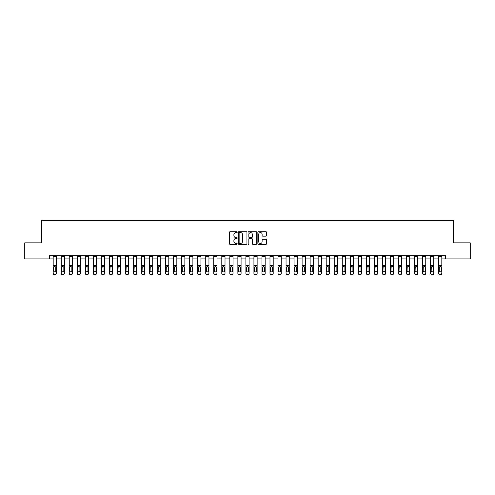 <?xml version="1.0" encoding="UTF-8"?>
<svg xmlns="http://www.w3.org/2000/svg" width="495" height="495" viewBox="0 0 495 495"><rect width="100%" height="100%" fill="white"/><g stroke="black" fill="none" stroke-linecap="round" stroke-linejoin="round"><path stroke-width="0.74" d="M237.223 232.161A0.439 0.439 0 0 0 236.783 231.722L230.082 231.722A0.631 0.631 0 0 0 229.451 232.347L229.451 243.701A0.631 0.631 0 0 0 230.082 244.332L236.783 244.332A0.439 0.439 0 0 0 237.223 243.887A0.439 0.439 0 0 0 236.783 243.447L235.911 243.447A2.017 2.017 0 0 1 233.894 241.43L233.894 240.483A2.017 2.017 0 0 1 235.911 238.466L236.783 238.466A0.439 0.439 0 0 0 237.223 238.027A0.439 0.439 0 0 0 236.783 237.581L235.911 237.581A2.017 2.017 0 0 1 233.894 235.564L233.894 234.618A2.017 2.017 0 0 1 235.911 232.601L236.783 232.601A0.439 0.439 0 0 0 237.223 232.161M265.926 236.165A0.631 0.631 0 0 0 266.558 235.533L266.558 232.347A0.631 0.631 0 0 0 265.926 231.722L258.489 231.722A0.631 0.631 0 0 0 257.858 232.347L257.858 243.701A0.631 0.631 0 0 0 258.489 244.332L265.926 244.332A0.631 0.631 0 0 0 266.558 243.701L266.558 239.852A0.631 0.631 0 0 0 265.926 239.221L262.746 239.221A0.631 0.631 0 0 0 262.115 239.852L262.115 241.758A1.689 1.689 0 0 1 260.426 243.447A1.689 1.689 0 0 1 258.743 241.758L258.743 234.29A1.689 1.689 0 0 1 260.426 232.601A1.689 1.689 0 0 1 262.115 234.29L262.115 235.533A0.631 0.631 0 0 0 262.746 236.165L265.926 236.165M49.642 258.904L24.75 258.904L24.75 242.841L41.611 242.841L41.611 220.362L453.389 220.362L453.389 242.841L470.25 242.841L470.25 258.904L445.358 258.904L445.358 255.692L49.642 255.692L49.642 258.904L53.175 258.904M246.949 232.347A0.631 0.631 0 0 0 246.318 231.722L238.875 231.722A0.631 0.631 0 0 0 238.25 232.347L238.25 243.701A0.631 0.631 0 0 0 238.875 244.332L246.318 244.332A0.631 0.631 0 0 0 246.949 243.701L246.949 232.347M248.682 231.722L256.125 231.722A0.631 0.631 0 0 1 256.75 232.347L256.75 243.701A0.631 0.631 0 0 1 256.125 244.332L252.939 244.332A0.631 0.631 0 0 1 252.308 243.701L252.308 239.097A0.631 0.631 0 0 0 251.677 238.466L249.567 238.466A0.631 0.631 0 0 0 248.936 239.097L248.936 243.887A0.439 0.439 0 0 1 248.496 244.332A0.439 0.439 0 0 1 248.051 243.887L248.051 232.347A0.631 0.631 0 0 1 248.682 231.722M56.387 258.904L61.207 258.904M64.418 258.904L69.238 258.904M72.449 258.904L77.263 258.904M80.475 258.904L85.295 258.904M88.506 258.904L93.326 258.904M96.537 258.904L101.357 258.904M104.569 258.904L109.383 258.904M112.6 258.904L117.414 258.904M120.625 258.904L125.445 258.904M128.657 258.904L133.477 258.904M136.688 258.904L141.508 258.904M144.719 258.904L149.533 258.904M152.745 258.904L157.565 258.904M160.776 258.904L165.596 258.904M168.807 258.904L173.627 258.904M176.839 258.904L181.653 258.904M184.864 258.904L189.684 258.904M192.895 258.904L197.715 258.904M200.927 258.904L205.747 258.904M208.958 258.904L213.772 258.904M216.983 258.904L221.803 258.904M225.015 258.904L229.835 258.904M233.046 258.904L237.866 258.904M241.077 258.904L245.891 258.904M249.109 258.904L253.923 258.904M257.134 258.904L261.954 258.904M265.165 258.904L269.985 258.904M273.197 258.904L278.017 258.904M281.228 258.904L286.042 258.904M289.253 258.904L294.073 258.904M297.285 258.904L302.105 258.904M305.316 258.904L310.136 258.904M313.347 258.904L318.161 258.904M321.373 258.904L326.193 258.904M329.404 258.904L334.224 258.904M337.435 258.904L342.255 258.904M345.467 258.904L350.281 258.904M353.492 258.904L358.312 258.904M361.523 258.904L366.343 258.904M369.555 258.904L374.375 258.904M377.586 258.904L382.4 258.904M385.617 258.904L390.431 258.904M393.643 258.904L398.463 258.904M401.674 258.904L406.494 258.904M409.705 258.904L414.525 258.904M417.737 258.904L422.551 258.904M425.762 258.904L430.582 258.904M433.793 258.904L438.613 258.904M441.825 258.904L445.358 258.904M239.574 232.601A0.439 0.439 0 0 0 239.128 233.046L239.128 243.008A0.439 0.439 0 0 0 239.574 243.447L240.483 243.447A2.017 2.017 0 0 0 242.501 241.43L242.501 234.618A2.017 2.017 0 0 0 240.483 232.601L239.574 232.601M252.308 234.321A1.689 1.689 0 0 0 250.619 232.631A1.689 1.689 0 0 0 248.936 234.321L248.936 236.95A0.631 0.631 0 0 0 249.567 237.581L251.677 237.581A0.631 0.631 0 0 0 252.308 236.95L252.308 234.321M53.175 267.213L53.175 273.166A1.287 1.275 0 0 0 54.462 274.44L55.106 274.44A1.287 1.275 0 0 0 56.387 273.166L56.387 273.364A1.287 1.275 180 0 1 55.106 274.638L55.106 274.44M55.811 270.87L55.811 267.486L55.811 270.87A1.027 1.021 180 0 1 54.784 271.891A1.027 1.021 180 0 0 55.811 270.87M53.757 271.074L53.757 270.87A1.027 1.021 180 0 0 54.784 271.891M53.757 270.87L53.868 267.015L54.784 266.452L55.694 267.015L54.784 266.452L53.757 267.405M56.387 255.692L56.387 273.166M53.175 255.692L53.175 273.166M54.462 274.44L55.106 274.638M54.462 274.638A1.287 1.275 180 0 1 53.175 273.364M56.387 267.015L55.694 267.015L55.811 267.486M61.207 255.692L61.207 273.166A1.287 1.275 0 0 0 62.488 274.44L63.131 274.44A1.287 1.275 0 0 0 64.418 273.166L64.418 273.364A1.287 1.275 180 0 1 63.131 274.638L63.131 274.44M64.418 267.213L64.418 273.364M63.843 270.87L63.843 267.486L63.843 270.87A1.027 1.021 180 0 1 62.809 271.891A1.027 1.021 180 0 0 63.843 270.87M61.782 271.074L61.782 270.87A1.027 1.021 180 0 0 62.809 271.891M61.782 270.87L61.9 267.015L62.809 266.452L63.725 267.015L62.809 266.452L61.782 267.405M69.238 255.692L69.238 273.166A1.287 1.275 0 0 0 70.519 274.44L71.162 274.44A1.287 1.275 0 0 0 72.449 273.166L72.449 273.364A1.287 1.275 180 0 1 71.162 274.638L71.162 274.44M72.449 267.213L72.449 273.364M71.868 270.87L71.868 267.486L71.868 270.87A1.027 1.021 180 0 1 70.841 271.891A1.027 1.021 180 0 0 71.868 270.87M69.814 271.074L69.814 270.87A1.027 1.021 180 0 0 70.841 271.891M69.814 270.87L69.925 267.015L70.841 266.452L71.756 267.015L70.841 266.452L69.814 267.405M77.263 255.692L77.263 273.166A1.287 1.275 0 0 0 78.55 274.44L79.194 274.44A1.287 1.275 0 0 0 80.475 273.166L80.475 273.364A1.287 1.275 180 0 1 79.194 274.638L79.194 274.44M80.475 267.213L80.475 273.364M79.899 270.87L79.899 267.486L79.899 270.87A1.027 1.021 180 0 1 78.872 271.891A1.027 1.021 180 0 0 79.899 270.87M77.845 271.074L77.845 270.87A1.027 1.021 180 0 0 78.872 271.891M77.845 270.87L77.956 267.015L78.872 266.452L79.788 267.015L78.872 266.452L77.845 267.405M64.418 255.692L64.418 273.166M62.488 274.44L63.131 274.638M62.488 274.638A1.287 1.275 180 0 1 61.207 273.364M64.418 267.015L63.725 267.015L63.843 267.486M72.449 255.692L72.449 273.166M70.519 274.44L71.162 274.638M70.519 274.638A1.287 1.275 180 0 1 69.238 273.364M72.449 267.015L71.756 267.015L71.868 267.486M80.475 255.692L80.475 273.166M78.55 274.44L79.194 274.638M78.55 274.638A1.287 1.275 180 0 1 77.263 273.364M80.475 267.015L79.788 267.015L79.899 267.486M85.295 255.692L85.295 273.166A1.287 1.275 0 0 0 86.582 274.44L87.225 274.44A1.287 1.275 0 0 0 88.506 273.166L88.506 273.364A1.287 1.275 180 0 1 87.225 274.638L87.225 274.44M88.506 267.213L88.506 273.364M87.931 270.87L87.931 267.486L87.931 270.87A1.027 1.021 180 0 1 86.903 271.891A1.027 1.021 180 0 0 87.931 270.87M85.876 271.074L85.876 270.87A1.027 1.021 180 0 0 86.903 271.891M85.876 270.87L85.988 267.015L86.903 266.452L87.813 267.015L86.903 266.452L85.876 267.405M88.506 255.692L88.506 273.166M86.582 274.44L87.225 274.638M86.582 274.638A1.287 1.275 180 0 1 85.295 273.364M88.506 267.015L87.813 267.015L87.931 267.486M93.326 255.692L93.326 273.166A1.287 1.275 0 0 0 94.613 274.44L95.25 274.44A1.287 1.275 0 0 0 96.537 273.166L96.537 273.364A1.287 1.275 180 0 1 95.25 274.638L95.25 274.44M96.537 267.213L96.537 273.364M95.962 270.87L95.962 267.486L95.962 270.87A1.027 1.021 180 0 1 94.929 271.891A1.027 1.021 180 0 0 95.962 270.87M93.901 271.074L93.901 270.87A1.027 1.021 180 0 0 94.929 271.891M93.901 270.87L94.019 267.015L94.929 266.452L95.844 267.015L94.929 266.452L93.901 267.405M101.357 255.692L101.357 273.166A1.287 1.275 0 0 0 102.638 274.44L103.282 274.44A1.287 1.275 0 0 0 104.569 273.166L104.569 273.364A1.287 1.275 180 0 1 103.282 274.638L103.282 274.44M104.569 267.213L104.569 273.364M103.987 270.87L103.987 267.486L103.987 270.87A1.027 1.021 180 0 1 102.96 271.891A1.027 1.021 180 0 0 103.987 270.87M101.933 271.074L101.933 270.87A1.027 1.021 180 0 0 102.96 271.891M101.933 270.87L102.05 267.015L102.96 266.452L103.876 267.015L102.96 266.452L101.933 267.405M109.383 255.692L109.383 273.166A1.287 1.275 0 0 0 110.67 274.44L111.313 274.44A1.287 1.275 0 0 0 112.6 273.166L112.6 273.364A1.287 1.275 180 0 1 111.313 274.638L111.313 274.44M112.6 267.213L112.6 273.364M112.019 270.87L112.019 267.486L112.019 270.87A1.027 1.021 180 0 1 110.991 271.891A1.027 1.021 180 0 0 112.019 270.87M109.964 271.074L109.964 270.87A1.027 1.021 180 0 0 110.991 271.891M109.964 270.87L110.076 267.015L110.991 266.452L111.907 267.015L110.991 266.452L109.964 267.405M117.414 255.692L117.414 273.166A1.287 1.275 0 0 0 118.701 274.44L119.344 274.44A1.287 1.275 0 0 0 120.625 273.166L120.625 273.364A1.287 1.275 180 0 1 119.344 274.638L119.344 274.44M120.625 267.213L120.625 273.364M120.05 270.87L120.05 267.486L120.05 270.87A1.027 1.021 180 0 1 119.023 271.891A1.027 1.021 180 0 0 120.05 270.87M117.996 271.074L117.996 270.87A1.027 1.021 180 0 0 119.023 271.891M117.996 270.87L118.107 267.015L119.023 266.452L119.932 267.015L119.023 266.452L117.996 267.405M125.445 255.692L125.445 273.166A1.287 1.275 0 0 0 126.732 274.44L127.37 274.44A1.287 1.275 0 0 0 128.657 273.166L128.657 273.364A1.287 1.275 180 0 1 127.37 274.638L127.37 274.44M128.657 267.213L128.657 273.364M128.081 270.87L128.081 267.486L128.081 270.87A1.027 1.021 180 0 1 127.054 271.891A1.027 1.021 180 0 0 128.081 270.87M126.021 271.074L126.021 270.87A1.027 1.021 180 0 0 127.054 271.891M126.021 270.87L126.138 267.015L127.054 266.452L127.964 267.015L127.054 266.452L126.021 267.405M96.537 255.692L96.537 273.166M94.613 274.44L95.25 274.638M94.613 274.638A1.287 1.275 180 0 1 93.326 273.364M96.537 267.015L95.844 267.015L95.962 267.486M104.569 255.692L104.569 273.166M102.638 274.44L103.282 274.638M102.638 274.638A1.287 1.275 180 0 1 101.357 273.364M104.569 267.015L103.876 267.015L103.987 267.486M112.6 255.692L112.6 273.166M110.67 274.44L111.313 274.638M110.67 274.638A1.287 1.275 180 0 1 109.383 273.364M112.6 267.015L111.907 267.015L112.019 267.486M120.625 255.692L120.625 273.166M118.701 274.44L119.344 274.638M118.701 274.638A1.287 1.275 180 0 1 117.414 273.364M120.625 267.015L119.932 267.015L120.05 267.486M128.657 255.692L128.657 273.166M126.732 274.44L127.37 274.638M126.732 274.638A1.287 1.275 180 0 1 125.445 273.364M128.657 267.015L127.964 267.015L128.081 267.486M133.477 255.692L133.477 273.166A1.287 1.275 0 0 0 134.758 274.44L135.401 274.44A1.287 1.275 0 0 0 136.688 273.166L136.688 273.364A1.287 1.275 180 0 1 135.401 274.638L135.401 274.44M136.688 267.213L136.688 273.364M136.106 270.87L136.106 267.486L136.106 270.87A1.027 1.021 180 0 1 135.079 271.891A1.027 1.021 180 0 0 136.106 270.87M134.052 271.074L134.052 270.87A1.027 1.021 180 0 0 135.079 271.891M134.052 270.87L134.17 267.015L135.079 266.452L135.995 267.015L135.079 266.452L134.052 267.405M136.688 255.692L136.688 273.166M134.758 274.44L135.401 274.638M134.758 274.638A1.287 1.275 180 0 1 133.477 273.364M136.688 267.015L135.995 267.015L136.106 267.486M141.508 255.692L141.508 273.166A1.287 1.275 0 0 0 142.789 274.44L143.432 274.44A1.287 1.275 0 0 0 144.719 273.166L144.719 273.364A1.287 1.275 180 0 1 143.432 274.638L143.432 274.44M144.719 267.213L144.719 273.364M144.138 270.87L144.138 267.486L144.138 270.87A1.027 1.021 180 0 1 143.111 271.891A1.027 1.021 180 0 0 144.138 270.87M142.084 271.074L142.084 270.87A1.027 1.021 180 0 0 143.111 271.891M142.084 270.87L142.195 267.015L143.111 266.452L144.026 267.015L143.111 266.452L142.084 267.405M144.719 255.692L144.719 273.166M142.789 274.44L143.432 274.638M142.789 274.638A1.287 1.275 180 0 1 141.508 273.364M144.719 267.015L144.026 267.015L144.138 267.486M149.533 255.692L149.533 273.166A1.287 1.275 0 0 0 150.82 274.44L151.464 274.44A1.287 1.275 0 0 0 152.745 273.166L152.745 273.364A1.287 1.275 180 0 1 151.464 274.638L151.464 274.44M152.745 267.213L152.745 273.364M152.169 270.87L152.169 267.486L152.169 270.87A1.027 1.021 180 0 1 151.142 271.891A1.027 1.021 180 0 0 152.169 270.87M150.115 271.074L150.115 270.87A1.027 1.021 180 0 0 151.142 271.891M150.115 270.87L150.226 267.015L151.142 266.452L152.058 267.015L151.142 266.452L150.115 267.405M152.745 255.692L152.745 273.166M150.82 274.44L151.464 274.638M150.82 274.638A1.287 1.275 180 0 1 149.533 273.364M152.745 267.015L152.058 267.015L152.169 267.486M157.565 255.692L157.565 273.166A1.287 1.275 0 0 0 158.852 274.44L159.489 274.44A1.287 1.275 0 0 0 160.776 273.166L160.776 273.364A1.287 1.275 180 0 1 159.489 274.638L159.489 274.44M160.776 267.213L160.776 273.364M160.201 270.87L160.201 267.486L160.201 270.87A1.027 1.021 180 0 1 159.173 271.891A1.027 1.021 180 0 0 160.201 270.87M158.14 271.074L158.14 270.87A1.027 1.021 180 0 0 159.173 271.891M158.14 270.87L158.258 267.015L159.173 266.452L160.083 267.015L159.173 266.452L158.14 267.405M160.776 255.692L160.776 273.166M158.852 274.44L159.489 274.638M158.852 274.638A1.287 1.275 180 0 1 157.565 273.364M160.776 267.015L160.083 267.015L160.201 267.486M165.596 255.692L165.596 273.166A1.287 1.275 0 0 0 166.877 274.44L167.52 274.44A1.287 1.275 0 0 0 168.807 273.166L168.807 273.364A1.287 1.275 180 0 1 167.52 274.638L167.52 274.44M168.807 267.213L168.807 273.364M168.226 270.87L168.226 267.486L168.226 270.87A1.027 1.021 180 0 1 167.199 271.891A1.027 1.021 180 0 0 168.226 270.87M166.172 271.074L166.172 270.87A1.027 1.021 180 0 0 167.199 271.891M166.172 270.87L166.289 267.015L167.199 266.452L168.114 267.015L167.199 266.452L166.172 267.405M168.807 255.692L168.807 273.166M166.877 274.44L167.52 274.638M166.877 274.638A1.287 1.275 180 0 1 165.596 273.364M168.807 267.015L168.114 267.015L168.226 267.486M173.627 255.692L173.627 273.166A1.287 1.275 0 0 0 174.908 274.44L175.552 274.44A1.287 1.275 0 0 0 176.839 273.166L176.839 273.364A1.287 1.275 180 0 1 175.552 274.638L175.552 274.44M176.839 267.213L176.839 273.364M176.257 270.87L176.257 267.486L176.257 270.87A1.027 1.021 180 0 1 175.23 271.891A1.027 1.021 180 0 0 176.257 270.87M174.203 271.074L174.203 270.87A1.027 1.021 180 0 0 175.23 271.891M174.203 270.87L174.314 267.015L175.23 266.452L176.146 267.015L175.23 266.452L174.203 267.405M176.839 255.692L176.839 273.166M174.908 274.44L175.552 274.638M174.908 274.638A1.287 1.275 180 0 1 173.627 273.364M176.839 267.015L176.146 267.015L176.257 267.486M181.653 255.692L181.653 273.166A1.287 1.275 0 0 0 182.94 274.44L183.583 274.44A1.287 1.275 0 0 0 184.864 273.166L184.864 273.364A1.287 1.275 180 0 1 183.583 274.638L183.583 274.44M184.864 267.213L184.864 273.364M184.288 270.87L184.288 267.486L184.288 270.87A1.027 1.021 180 0 1 183.261 271.891A1.027 1.021 180 0 0 184.288 270.87M182.234 271.074L182.234 270.87A1.027 1.021 180 0 0 183.261 271.891M182.234 270.87L182.346 267.015L183.261 266.452L184.177 267.015L183.261 266.452L182.234 267.405M189.684 255.692L189.684 273.166A1.287 1.275 0 0 0 190.971 274.44L191.615 274.44A1.287 1.275 0 0 0 192.895 273.166L192.895 273.364A1.287 1.275 180 0 1 191.615 274.638L191.615 274.44M192.895 267.213L192.895 273.364M192.32 270.87L192.32 267.486L192.32 270.87A1.027 1.021 180 0 1 191.293 271.891A1.027 1.021 180 0 0 192.32 270.87M190.266 271.074L190.266 270.87A1.027 1.021 180 0 0 191.293 271.891M190.266 270.87L190.377 267.015L191.293 266.452L192.202 267.015L191.293 266.452L190.266 267.405M197.715 255.692L197.715 273.166A1.287 1.275 0 0 0 198.996 274.44L199.64 274.44A1.287 1.275 0 0 0 200.927 273.166L200.927 273.364A1.287 1.275 180 0 1 199.64 274.638L199.64 274.44M200.927 267.213L200.927 273.364M200.351 270.87L200.351 267.486L200.351 270.87A1.027 1.021 180 0 1 199.318 271.891A1.027 1.021 180 0 0 200.351 270.87M198.291 271.074L198.291 270.87A1.027 1.021 180 0 0 199.318 271.891M198.291 270.87L198.408 267.015L199.318 266.452L200.234 267.015L199.318 266.452L198.291 267.405M205.747 255.692L205.747 273.166A1.287 1.275 0 0 0 207.028 274.44L207.671 274.44A1.287 1.275 0 0 0 208.958 273.166L208.958 273.364A1.287 1.275 180 0 1 207.671 274.638L207.671 274.44M208.958 267.213L208.958 273.364M208.376 270.87L208.376 267.486L208.376 270.87A1.027 1.021 180 0 1 207.349 271.891A1.027 1.021 180 0 0 208.376 270.87M206.322 271.074L206.322 270.87A1.027 1.021 180 0 0 207.349 271.891M206.322 270.87L206.434 267.015L207.349 266.452L208.265 267.015L207.349 266.452L206.322 267.405M213.772 255.692L213.772 273.166A1.287 1.275 0 0 0 215.059 274.44L215.702 274.44A1.287 1.275 0 0 0 216.983 273.166L216.983 273.364A1.287 1.275 180 0 1 215.702 274.638L215.702 274.44M216.983 267.213L216.983 273.364M216.408 270.87L216.408 267.486L216.408 270.87A1.027 1.021 180 0 1 215.381 271.891A1.027 1.021 180 0 0 216.408 270.87M214.354 271.074L214.354 270.87A1.027 1.021 180 0 0 215.381 271.891M214.354 270.87L214.465 267.015L215.381 266.452L216.296 267.015L215.381 266.452L214.354 267.405M221.803 255.692L221.803 273.166A1.287 1.275 0 0 0 223.09 274.44L223.734 274.44A1.287 1.275 0 0 0 225.015 273.166L225.015 273.364A1.287 1.275 180 0 1 223.734 274.638L223.734 274.44M225.015 267.213L225.015 273.364M224.439 270.87L224.439 267.486L224.439 270.87A1.027 1.021 180 0 1 223.412 271.891A1.027 1.021 180 0 0 224.439 270.87M222.385 271.074L222.385 270.87A1.027 1.021 180 0 0 223.412 271.891M222.385 270.87L222.496 267.015L223.412 266.452L224.322 267.015L223.412 266.452L222.385 267.405M229.835 255.692L229.835 273.166A1.287 1.275 0 0 0 231.122 274.44L231.759 274.44A1.287 1.275 0 0 0 233.046 273.166L233.046 273.364A1.287 1.275 180 0 1 231.759 274.638L231.759 274.44M233.046 267.213L233.046 273.364M232.471 270.87L232.471 267.486L232.471 270.87A1.027 1.021 180 0 1 231.437 271.891A1.027 1.021 180 0 0 232.471 270.87M230.41 271.074L230.41 270.87A1.027 1.021 180 0 0 231.437 271.891M230.41 270.87L230.528 267.015L231.437 266.452L232.353 267.015L231.437 266.452L230.41 267.405M237.866 255.692L237.866 273.166A1.287 1.275 0 0 0 239.147 274.44L239.79 274.44A1.287 1.275 0 0 0 241.077 273.166L241.077 273.364A1.287 1.275 180 0 1 239.79 274.638L239.79 274.44M241.077 267.213L241.077 273.364M240.496 270.87L240.496 267.486L240.496 270.87A1.027 1.021 180 0 1 239.469 271.891A1.027 1.021 180 0 0 240.496 270.87M238.442 271.074L238.442 270.87A1.027 1.021 180 0 0 239.469 271.891M238.442 270.87L238.559 267.015L239.469 266.452L240.384 267.015L239.469 266.452L238.442 267.405M245.891 255.692L245.891 273.166A1.287 1.275 0 0 0 247.178 274.44L247.822 274.44A1.287 1.275 0 0 0 249.109 273.166L249.109 273.364A1.287 1.275 180 0 1 247.822 274.638L247.822 274.44M249.109 267.213L249.109 273.364M248.527 270.87L248.527 267.486L248.527 270.87A1.027 1.021 180 0 1 247.5 271.891A1.027 1.021 180 0 0 248.527 270.87M246.473 271.074L246.473 270.87A1.027 1.021 180 0 0 247.5 271.891M246.473 270.87L246.584 267.015L247.5 266.452L248.416 267.015L247.5 266.452L246.473 267.405M253.923 255.692L253.923 273.166A1.287 1.275 0 0 0 255.21 274.44L255.853 274.44A1.287 1.275 0 0 0 257.134 273.166L257.134 273.364A1.287 1.275 180 0 1 255.853 274.638L255.853 274.44M257.134 267.213L257.134 273.364M256.558 270.87L256.558 267.486L256.558 270.87A1.027 1.021 180 0 1 255.531 271.891A1.027 1.021 180 0 0 256.558 270.87M254.504 271.074L254.504 270.87A1.027 1.021 180 0 0 255.531 271.891M254.504 270.87L254.616 267.015L255.531 266.452L256.441 267.015L255.531 266.452L254.504 267.405M261.954 255.692L261.954 273.166A1.287 1.275 0 0 0 263.241 274.44L263.878 274.44A1.287 1.275 0 0 0 265.165 273.166L265.165 273.364A1.287 1.275 180 0 1 263.878 274.638L263.878 274.44M265.165 267.213L265.165 273.364M264.59 270.87L264.59 267.486L264.59 270.87A1.027 1.021 180 0 1 263.563 271.891A1.027 1.021 180 0 0 264.59 270.87M262.529 271.074L262.529 270.87A1.027 1.021 180 0 0 263.563 271.891M262.529 270.87L262.647 267.015L263.563 266.452L264.472 267.015L263.563 266.452L262.529 267.405M269.985 255.692L269.985 273.166A1.287 1.275 0 0 0 271.266 274.44L271.91 274.44A1.287 1.275 0 0 0 273.197 273.166L273.197 273.364A1.287 1.275 180 0 1 271.91 274.638L271.91 274.44M273.197 267.213L273.197 273.364M272.615 270.87L272.615 267.486L272.615 270.87A1.027 1.021 180 0 1 271.588 271.891A1.027 1.021 180 0 0 272.615 270.87M270.561 271.074L270.561 270.87A1.027 1.021 180 0 0 271.588 271.891M270.561 270.87L270.678 267.015L271.588 266.452L272.504 267.015L271.588 266.452L270.561 267.405M278.017 255.692L278.017 273.166A1.287 1.275 0 0 0 279.298 274.44L279.941 274.44A1.287 1.275 0 0 0 281.228 273.166L281.228 273.364A1.287 1.275 180 0 1 279.941 274.638L279.941 274.44M281.228 267.213L281.228 273.364M280.646 270.87L280.646 267.486L280.646 270.87A1.027 1.021 180 0 1 279.619 271.891A1.027 1.021 180 0 0 280.646 270.87M278.592 271.074L278.592 270.87A1.027 1.021 180 0 0 279.619 271.891M278.592 270.87L278.704 267.015L279.619 266.452L280.535 267.015L279.619 266.452L278.592 267.405M286.042 255.692L286.042 273.166A1.287 1.275 0 0 0 287.329 274.44L287.972 274.44A1.287 1.275 0 0 0 289.253 273.166L289.253 273.364A1.287 1.275 180 0 1 287.972 274.638L287.972 274.44M289.253 267.213L289.253 273.364M288.678 270.87L288.678 267.486L288.678 270.87A1.027 1.021 180 0 1 287.651 271.891A1.027 1.021 180 0 0 288.678 270.87M286.624 271.074L286.624 270.87A1.027 1.021 180 0 0 287.651 271.891M286.624 270.87L286.735 267.015L287.651 266.452L288.566 267.015L287.651 266.452L286.624 267.405M294.073 255.692L294.073 273.166A1.287 1.275 0 0 0 295.36 274.44L296.004 274.44A1.287 1.275 0 0 0 297.285 273.166L297.285 273.364A1.287 1.275 180 0 1 296.004 274.638L296.004 274.44M297.285 267.213L297.285 273.364M296.709 270.87L296.709 267.486L296.709 270.87A1.027 1.021 180 0 1 295.682 271.891A1.027 1.021 180 0 0 296.709 270.87M294.649 271.074L294.649 270.87A1.027 1.021 180 0 0 295.682 271.891M294.649 270.87L294.766 267.015L295.682 266.452L296.592 267.015L295.682 266.452L294.649 267.405M302.105 255.692L302.105 273.166A1.287 1.275 0 0 0 303.385 274.44L304.029 274.44A1.287 1.275 0 0 0 305.316 273.166L305.316 273.364A1.287 1.275 180 0 1 304.029 274.638L304.029 274.44M305.316 267.213L305.316 273.364M304.734 270.87L304.734 267.486L304.734 270.87A1.027 1.021 180 0 1 303.707 271.891A1.027 1.021 180 0 0 304.734 270.87M302.68 271.074L302.68 270.87A1.027 1.021 180 0 0 303.707 271.891M302.68 270.87L302.798 267.015L303.707 266.452L304.623 267.015L303.707 266.452L302.68 267.405M310.136 255.692L310.136 273.166A1.287 1.275 0 0 0 311.417 274.44L312.06 274.44A1.287 1.275 0 0 0 313.347 273.166L313.347 273.364A1.287 1.275 180 0 1 312.06 274.638L312.06 274.44M313.347 267.213L313.347 273.364M312.766 270.87L312.766 267.486L312.766 270.87A1.027 1.021 180 0 1 311.739 271.891A1.027 1.021 180 0 0 312.766 270.87M310.712 271.074L310.712 270.87A1.027 1.021 180 0 0 311.739 271.891M310.712 270.87L310.823 267.015L311.739 266.452L312.654 267.015L311.739 266.452L310.712 267.405M318.161 255.692L318.161 273.166A1.287 1.275 0 0 0 319.448 274.44L320.092 274.44A1.287 1.275 0 0 0 321.373 273.166L321.373 273.364A1.287 1.275 180 0 1 320.092 274.638L320.092 274.44M321.373 267.213L321.373 273.364M320.797 270.87L320.797 267.486L320.797 270.87A1.027 1.021 180 0 1 319.77 271.891A1.027 1.021 180 0 0 320.797 270.87M318.743 271.074L318.743 270.87A1.027 1.021 180 0 0 319.77 271.891M318.743 270.87L318.854 267.015L319.77 266.452L320.686 267.015L319.77 266.452L318.743 267.405M326.193 255.692L326.193 273.166A1.287 1.275 0 0 0 327.48 274.44L328.123 274.44A1.287 1.275 0 0 0 329.404 273.166L329.404 273.364A1.287 1.275 180 0 1 328.123 274.638L328.123 274.44M329.404 267.213L329.404 273.364M328.829 270.87L328.829 267.486L328.829 270.87A1.027 1.021 180 0 1 327.801 271.891A1.027 1.021 180 0 0 328.829 270.87M326.774 271.074L326.774 270.87A1.027 1.021 180 0 0 327.801 271.891M326.774 270.87L326.886 267.015L327.801 266.452L328.711 267.015L327.801 266.452L326.774 267.405M334.224 255.692L334.224 273.166A1.287 1.275 0 0 0 335.511 274.44L336.148 274.44A1.287 1.275 0 0 0 337.435 273.166L337.435 273.364A1.287 1.275 180 0 1 336.148 274.638L336.148 274.44M337.435 267.213L337.435 273.364M336.86 270.87L336.86 267.486L336.86 270.87A1.027 1.021 180 0 1 335.827 271.891A1.027 1.021 180 0 0 336.86 270.87M334.799 271.074L334.799 270.87A1.027 1.021 180 0 0 335.827 271.891M334.799 270.87L334.917 267.015L335.827 266.452L336.742 267.015L335.827 266.452L334.799 267.405M342.255 255.692L342.255 273.166A1.287 1.275 0 0 0 343.536 274.44L344.18 274.44A1.287 1.275 0 0 0 345.467 273.166L345.467 273.364A1.287 1.275 180 0 1 344.18 274.638L344.18 274.44M345.467 267.213L345.467 273.364M344.885 270.87L344.885 267.486L344.885 270.87A1.027 1.021 180 0 1 343.858 271.891A1.027 1.021 180 0 0 344.885 270.87M342.831 271.074L342.831 270.87A1.027 1.021 180 0 0 343.858 271.891M342.831 270.87L342.942 267.015L343.858 266.452L344.774 267.015L343.858 266.452L342.831 267.405M350.281 255.692L350.281 273.166A1.287 1.275 0 0 0 351.568 274.44L352.211 274.44A1.287 1.275 0 0 0 353.492 273.166L353.492 273.364A1.287 1.275 180 0 1 352.211 274.638L352.211 274.44M353.492 267.213L353.492 273.364M352.916 270.87L352.916 267.486L352.916 270.87A1.027 1.021 180 0 1 351.889 271.891A1.027 1.021 180 0 0 352.916 270.87M350.862 271.074L350.862 270.87A1.027 1.021 180 0 0 351.889 271.891M350.862 270.87L350.974 267.015L351.889 266.452L352.805 267.015L351.889 266.452L350.862 267.405M358.312 255.692L358.312 273.166A1.287 1.275 0 0 0 359.599 274.44L360.242 274.44A1.287 1.275 0 0 0 361.523 273.166L361.523 273.364A1.287 1.275 180 0 1 360.242 274.638L360.242 274.44M361.523 267.213L361.523 273.364M360.948 270.87L360.948 267.486L360.948 270.87A1.027 1.021 180 0 1 359.921 271.891A1.027 1.021 180 0 0 360.948 270.87M358.894 271.074L358.894 270.87A1.027 1.021 180 0 0 359.921 271.891M358.894 270.87L359.005 267.015L359.921 266.452L360.83 267.015L359.921 266.452L358.894 267.405M366.343 255.692L366.343 273.166A1.287 1.275 0 0 0 367.63 274.44L368.268 274.44A1.287 1.275 0 0 0 369.555 273.166L369.555 273.364A1.287 1.275 180 0 1 368.268 274.638L368.268 274.44M369.555 267.213L369.555 273.364M368.979 270.87L368.979 267.486L368.979 270.87A1.027 1.021 180 0 1 367.946 271.891A1.027 1.021 180 0 0 368.979 270.87M366.919 271.074L366.919 270.87A1.027 1.021 180 0 0 367.946 271.891M366.919 270.87L367.036 267.015L367.946 266.452L368.862 267.015L367.946 266.452L366.919 267.405M374.375 255.692L374.375 273.166A1.287 1.275 0 0 0 375.656 274.44L376.299 274.44A1.287 1.275 0 0 0 377.586 273.166L377.586 273.364A1.287 1.275 180 0 1 376.299 274.638L376.299 274.44M377.586 267.213L377.586 273.364M377.004 270.87L377.004 267.486L377.004 270.87A1.027 1.021 180 0 1 375.977 271.891A1.027 1.021 180 0 0 377.004 270.87M374.95 271.074L374.95 270.87A1.027 1.021 180 0 0 375.977 271.891M374.95 270.87L375.068 267.015L375.977 266.452L376.893 267.015L375.977 266.452L374.95 267.405M382.4 255.692L382.4 273.166A1.287 1.275 0 0 0 383.687 274.44L384.33 274.44A1.287 1.275 0 0 0 385.617 273.166L385.617 273.364A1.287 1.275 180 0 1 384.33 274.638L384.33 274.44M385.617 267.213L385.617 273.364M385.036 270.87L385.036 267.486L385.036 270.87A1.027 1.021 180 0 1 384.009 271.891A1.027 1.021 180 0 0 385.036 270.87M382.982 271.074L382.982 270.87A1.027 1.021 180 0 0 384.009 271.891M382.982 270.87L383.093 267.015L384.009 266.452L384.924 267.015L384.009 266.452L382.982 267.405M184.864 255.692L184.864 273.166M182.94 274.44L183.583 274.638M182.94 274.638A1.287 1.275 180 0 1 181.653 273.364M184.864 267.015L184.177 267.015L184.288 267.486M192.895 255.692L192.895 273.166M190.971 274.44L191.615 274.638M190.971 274.638A1.287 1.275 180 0 1 189.684 273.364M192.895 267.015L192.202 267.015L192.32 267.486M200.927 255.692L200.927 273.166M198.996 274.44L199.64 274.638M198.996 274.638A1.287 1.275 180 0 1 197.715 273.364M200.927 267.015L200.234 267.015L200.351 267.486M208.958 255.692L208.958 273.166M207.028 274.44L207.671 274.638M207.028 274.638A1.287 1.275 180 0 1 205.747 273.364M208.958 267.015L208.265 267.015L208.376 267.486M216.983 255.692L216.983 273.166M215.059 274.44L215.702 274.638M215.059 274.638A1.287 1.275 180 0 1 213.772 273.364M216.983 267.015L216.296 267.015L216.408 267.486M225.015 255.692L225.015 273.166M223.09 274.44L223.734 274.638M223.09 274.638A1.287 1.275 180 0 1 221.803 273.364M225.015 267.015L224.322 267.015L224.439 267.486M233.046 255.692L233.046 273.166M231.122 274.44L231.759 274.638M231.122 274.638A1.287 1.275 180 0 1 229.835 273.364M233.046 267.015L232.353 267.015L232.471 267.486M241.077 255.692L241.077 273.166M239.147 274.44L239.79 274.638M239.147 274.638A1.287 1.275 180 0 1 237.866 273.364M241.077 267.015L240.384 267.015L240.496 267.486M249.109 255.692L249.109 273.166M247.178 274.44L247.822 274.638M247.178 274.638A1.287 1.275 180 0 1 245.891 273.364M249.109 267.015L248.416 267.015L248.527 267.486M257.134 255.692L257.134 273.166M255.21 274.44L255.853 274.638M255.21 274.638A1.287 1.275 180 0 1 253.923 273.364M257.134 267.015L256.441 267.015L256.558 267.486M265.165 255.692L265.165 273.166M263.241 274.44L263.878 274.638M263.241 274.638A1.287 1.275 180 0 1 261.954 273.364M265.165 267.015L264.472 267.015L264.59 267.486M273.197 255.692L273.197 273.166M271.266 274.44L271.91 274.638M271.266 274.638A1.287 1.275 180 0 1 269.985 273.364M273.197 267.015L272.504 267.015L272.615 267.486M281.228 255.692L281.228 273.166M279.298 274.44L279.941 274.638M279.298 274.638A1.287 1.275 180 0 1 278.017 273.364M281.228 267.015L280.535 267.015L280.646 267.486M289.253 255.692L289.253 273.166M287.329 274.44L287.972 274.638M287.329 274.638A1.287 1.275 180 0 1 286.042 273.364M289.253 267.015L288.566 267.015L288.678 267.486M297.285 255.692L297.285 273.166M295.36 274.44L296.004 274.638M295.36 274.638A1.287 1.275 180 0 1 294.073 273.364M297.285 267.015L296.592 267.015L296.709 267.486M305.316 255.692L305.316 273.166M303.385 274.44L304.029 274.638M303.385 274.638A1.287 1.275 180 0 1 302.105 273.364M305.316 267.015L304.623 267.015L304.734 267.486M313.347 255.692L313.347 273.166M311.417 274.44L312.06 274.638M311.417 274.638A1.287 1.275 180 0 1 310.136 273.364M313.347 267.015L312.654 267.015L312.766 267.486M321.373 255.692L321.373 273.166M319.448 274.44L320.092 274.638M319.448 274.638A1.287 1.275 180 0 1 318.161 273.364M321.373 267.015L320.686 267.015L320.797 267.486M329.404 255.692L329.404 273.166M327.48 274.44L328.123 274.638M327.48 274.638A1.287 1.275 180 0 1 326.193 273.364M329.404 267.015L328.711 267.015L328.829 267.486M337.435 255.692L337.435 273.166M335.511 274.44L336.148 274.638M335.511 274.638A1.287 1.275 180 0 1 334.224 273.364M337.435 267.015L336.742 267.015L336.86 267.486M345.467 255.692L345.467 273.166M343.536 274.44L344.18 274.638M343.536 274.638A1.287 1.275 180 0 1 342.255 273.364M345.467 267.015L344.774 267.015L344.885 267.486M353.492 255.692L353.492 273.166M351.568 274.44L352.211 274.638M351.568 274.638A1.287 1.275 180 0 1 350.281 273.364M353.492 267.015L352.805 267.015L352.916 267.486M361.523 255.692L361.523 273.166M359.599 274.44L360.242 274.638M359.599 274.638A1.287 1.275 180 0 1 358.312 273.364M361.523 267.015L360.83 267.015L360.948 267.486M369.555 255.692L369.555 273.166M367.63 274.44L368.268 274.638M367.63 274.638A1.287 1.275 180 0 1 366.343 273.364M369.555 267.015L368.862 267.015L368.979 267.486M377.586 255.692L377.586 273.166M375.656 274.44L376.299 274.638M375.656 274.638A1.287 1.275 180 0 1 374.375 273.364M377.586 267.015L376.893 267.015L377.004 267.486M385.617 255.692L385.617 273.166M383.687 274.44L384.33 274.638M383.687 274.638A1.287 1.275 180 0 1 382.4 273.364M385.617 267.015L384.924 267.015L385.036 267.486M390.431 255.692L390.431 273.166A1.287 1.275 0 0 0 391.718 274.44L392.362 274.44A1.287 1.275 0 0 0 393.643 273.166L393.643 273.364A1.287 1.275 180 0 1 392.362 274.638L392.362 274.44M393.643 267.213L393.643 273.364M393.067 270.87L393.067 267.486L393.067 270.87A1.027 1.021 180 0 1 392.04 271.891A1.027 1.021 180 0 0 393.067 270.87M391.013 271.074L391.013 270.87A1.027 1.021 180 0 0 392.04 271.891M391.013 270.87L391.124 267.015L392.04 266.452L392.95 267.015L392.04 266.452L391.013 267.405M393.643 255.692L393.643 273.166M391.718 274.44L392.362 274.638M391.718 274.638A1.287 1.275 180 0 1 390.431 273.364M393.643 267.015L392.95 267.015L393.067 267.486M398.463 255.692L398.463 273.166A1.287 1.275 0 0 0 399.75 274.44L400.387 274.44A1.287 1.275 0 0 0 401.674 273.166L401.674 273.364A1.287 1.275 180 0 1 400.387 274.638L400.387 274.44M401.674 267.213L401.674 273.364M401.099 270.87L401.099 267.486L401.099 270.87A1.027 1.021 180 0 1 400.071 271.891A1.027 1.021 180 0 0 401.099 270.87M399.038 271.074L399.038 270.87A1.027 1.021 180 0 0 400.071 271.891M399.038 270.87L399.156 267.015L400.071 266.452L400.981 267.015L400.071 266.452L399.038 267.405M401.674 255.692L401.674 273.166M399.75 274.44L400.387 274.638M399.75 274.638A1.287 1.275 180 0 1 398.463 273.364M401.674 267.015L400.981 267.015L401.099 267.486M406.494 255.692L406.494 273.166A1.287 1.275 0 0 0 407.775 274.44L408.418 274.44A1.287 1.275 0 0 0 409.705 273.166L409.705 273.364A1.287 1.275 180 0 1 408.418 274.638L408.418 274.44M409.705 267.213L409.705 273.364M409.124 270.87L409.124 267.486L409.124 270.87A1.027 1.021 180 0 1 408.097 271.891A1.027 1.021 180 0 0 409.124 270.87M407.069 271.074L407.069 270.87A1.027 1.021 180 0 0 408.097 271.891M407.069 270.87L407.187 267.015L408.097 266.452L409.012 267.015L408.097 266.452L407.069 267.405M409.705 255.692L409.705 273.166M407.775 274.44L408.418 274.638M407.775 274.638A1.287 1.275 180 0 1 406.494 273.364M409.705 267.015L409.012 267.015L409.124 267.486M414.525 255.692L414.525 273.166A1.287 1.275 0 0 0 415.806 274.44L416.45 274.44A1.287 1.275 0 0 0 417.737 273.166L417.737 273.364A1.287 1.275 180 0 1 416.45 274.638L416.45 274.44M417.737 267.213L417.737 273.364M417.155 270.87L417.155 267.486L417.155 270.87A1.027 1.021 180 0 1 416.128 271.891A1.027 1.021 180 0 0 417.155 270.87M415.101 271.074L415.101 270.87A1.027 1.021 180 0 0 416.128 271.891M415.101 270.87L415.212 267.015L416.128 266.452L417.044 267.015L416.128 266.452L415.101 267.405M417.737 255.692L417.737 273.166M415.806 274.44L416.45 274.638M415.806 274.638A1.287 1.275 180 0 1 414.525 273.364M417.737 267.015L417.044 267.015L417.155 267.486M422.551 255.692L422.551 273.166A1.287 1.275 0 0 0 423.838 274.44L424.481 274.44A1.287 1.275 0 0 0 425.762 273.166L425.762 273.364A1.287 1.275 180 0 1 424.481 274.638L424.481 274.44M425.762 267.213L425.762 273.364M425.186 270.87L425.186 267.486L425.186 270.87A1.027 1.021 180 0 1 424.159 271.891A1.027 1.021 180 0 0 425.186 270.87M423.132 271.074L423.132 270.87A1.027 1.021 180 0 0 424.159 271.891M423.132 270.87L423.244 267.015L424.159 266.452L425.075 267.015L424.159 266.452L423.132 267.405M425.762 255.692L425.762 273.166M423.838 274.44L424.481 274.638M423.838 274.638A1.287 1.275 180 0 1 422.551 273.364M425.762 267.015L425.075 267.015L425.186 267.486M430.582 255.692L430.582 273.166A1.287 1.275 0 0 0 431.869 274.44L432.512 274.44A1.287 1.275 0 0 0 433.793 273.166L433.793 273.364A1.287 1.275 180 0 1 432.512 274.638L432.512 274.44M433.793 267.213L433.793 273.364M433.218 270.87L433.218 267.486L433.218 270.87A1.027 1.021 180 0 1 432.191 271.891A1.027 1.021 180 0 0 433.218 270.87M431.157 271.074L431.157 270.87A1.027 1.021 180 0 0 432.191 271.891M431.157 270.87L431.275 267.015L432.191 266.452L433.1 267.015L432.191 266.452L431.157 267.405M433.793 255.692L433.793 273.166M431.869 274.44L432.512 274.638M431.869 274.638A1.287 1.275 180 0 1 430.582 273.364M433.793 267.015L433.1 267.015L433.218 267.486M438.613 255.692L438.613 273.166A1.287 1.275 0 0 0 439.894 274.44L440.538 274.44A1.287 1.275 0 0 0 441.825 273.166L441.825 273.364A1.287 1.275 180 0 1 440.538 274.638L440.538 274.44M441.825 267.213L441.825 273.364M441.243 270.87L441.243 267.486L441.243 270.87A1.027 1.021 180 0 1 440.216 271.891A1.027 1.021 180 0 0 441.243 270.87M439.189 271.074L439.189 270.87A1.027 1.021 180 0 0 440.216 271.891M439.189 270.87L439.306 267.015L440.216 266.452L441.132 267.015L440.216 266.452L439.189 267.405M441.825 255.692L441.825 273.166M439.894 274.44L440.538 274.638M439.894 274.638A1.287 1.275 180 0 1 438.613 273.364M441.825 267.015L441.132 267.015L441.243 267.486M53.175 267.015L53.868 267.015M53.175 265.351L56.387 265.351M53.175 256.571L56.387 256.571M61.207 267.015L61.9 267.015M61.207 265.351L64.418 265.351M61.207 256.571L64.418 256.571M69.238 267.015L69.925 267.015M69.238 265.351L72.449 265.351M69.238 256.571L72.449 256.571M77.263 267.015L77.956 267.015M77.263 265.351L80.475 265.351M77.263 256.571L80.475 256.571M85.295 267.015L85.988 267.015M85.295 265.351L88.506 265.351M85.295 256.571L88.506 256.571M93.326 267.015L94.019 267.015M93.326 265.351L96.537 265.351M93.326 256.571L96.537 256.571M101.357 267.015L102.05 267.015M101.357 265.351L104.569 265.351M101.357 256.571L104.569 256.571M109.383 267.015L110.076 267.015M109.383 265.351L112.6 265.351M109.383 256.571L112.6 256.571M117.414 267.015L118.107 267.015M117.414 265.351L120.625 265.351M117.414 256.571L120.625 256.571M125.445 267.015L126.138 267.015M125.445 265.351L128.657 265.351M125.445 256.571L128.657 256.571M133.477 267.015L134.17 267.015M133.477 265.351L136.688 265.351M133.477 256.571L136.688 256.571M141.508 267.015L142.195 267.015M141.508 265.351L144.719 265.351M141.508 256.571L144.719 256.571M149.533 267.015L150.226 267.015M149.533 265.351L152.745 265.351M149.533 256.571L152.745 256.571M157.565 267.015L158.258 267.015M157.565 265.351L160.776 265.351M157.565 256.571L160.776 256.571M165.596 267.015L166.289 267.015M165.596 265.351L168.807 265.351M165.596 256.571L168.807 256.571M173.627 267.015L174.314 267.015M173.627 265.351L176.839 265.351M173.627 256.571L176.839 256.571M181.653 267.015L182.346 267.015M181.653 265.351L184.864 265.351M181.653 256.571L184.864 256.571M189.684 267.015L190.377 267.015M189.684 265.351L192.895 265.351M189.684 256.571L192.895 256.571M197.715 267.015L198.408 267.015M197.715 265.351L200.927 265.351M197.715 256.571L200.927 256.571M205.747 267.015L206.434 267.015M205.747 265.351L208.958 265.351M205.747 256.571L208.958 256.571M213.772 267.015L214.465 267.015M213.772 265.351L216.983 265.351M213.772 256.571L216.983 256.571M221.803 267.015L222.496 267.015M221.803 265.351L225.015 265.351M221.803 256.571L225.015 256.571M229.835 267.015L230.528 267.015M229.835 265.351L233.046 265.351M229.835 256.571L233.046 256.571M237.866 267.015L238.559 267.015M237.866 265.351L241.077 265.351M237.866 256.571L241.077 256.571M245.891 267.015L246.584 267.015M245.891 265.351L249.109 265.351M245.891 256.571L249.109 256.571M253.923 267.015L254.616 267.015M253.923 265.351L257.134 265.351M253.923 256.571L257.134 256.571M261.954 267.015L262.647 267.015M261.954 265.351L265.165 265.351M261.954 256.571L265.165 256.571M269.985 267.015L270.678 267.015M269.985 265.351L273.197 265.351M269.985 256.571L273.197 256.571M278.017 267.015L278.704 267.015M278.017 265.351L281.228 265.351M278.017 256.571L281.228 256.571M286.042 267.015L286.735 267.015M286.042 265.351L289.253 265.351M286.042 256.571L289.253 256.571M294.073 267.015L294.766 267.015M294.073 265.351L297.285 265.351M294.073 256.571L297.285 256.571M302.105 267.015L302.798 267.015M302.105 265.351L305.316 265.351M302.105 256.571L305.316 256.571M310.136 267.015L310.823 267.015M310.136 265.351L313.347 265.351M310.136 256.571L313.347 256.571M318.161 267.015L318.854 267.015M318.161 265.351L321.373 265.351M318.161 256.571L321.373 256.571M326.193 267.015L326.886 267.015M326.193 265.351L329.404 265.351M326.193 256.571L329.404 256.571M334.224 267.015L334.917 267.015M334.224 265.351L337.435 265.351M334.224 256.571L337.435 256.571M342.255 267.015L342.942 267.015M342.255 265.351L345.467 265.351M342.255 256.571L345.467 256.571M350.281 267.015L350.974 267.015M350.281 265.351L353.492 265.351M350.281 256.571L353.492 256.571M358.312 267.015L359.005 267.015M358.312 265.351L361.523 265.351M358.312 256.571L361.523 256.571M366.343 267.015L367.036 267.015M366.343 265.351L369.555 265.351M366.343 256.571L369.555 256.571M374.375 267.015L375.068 267.015M374.375 265.351L377.586 265.351M374.375 256.571L377.586 256.571M382.4 267.015L383.093 267.015M382.4 265.351L385.617 265.351M382.4 256.571L385.617 256.571M390.431 267.015L391.124 267.015M390.431 265.351L393.643 265.351M390.431 256.571L393.643 256.571M398.463 267.015L399.156 267.015M398.463 265.351L401.674 265.351M398.463 256.571L401.674 256.571M406.494 267.015L407.187 267.015M406.494 265.351L409.705 265.351M406.494 256.571L409.705 256.571M414.525 267.015L415.212 267.015M414.525 265.351L417.737 265.351M414.525 256.571L417.737 256.571M422.551 267.015L423.244 267.015M422.551 265.351L425.762 265.351M422.551 256.571L425.762 256.571M430.582 267.015L431.275 267.015M430.582 265.351L433.793 265.351M430.582 256.571L433.793 256.571M438.613 267.015L439.306 267.015M438.613 265.351L441.825 265.351M438.613 256.571L441.825 256.571"/></g></svg>
